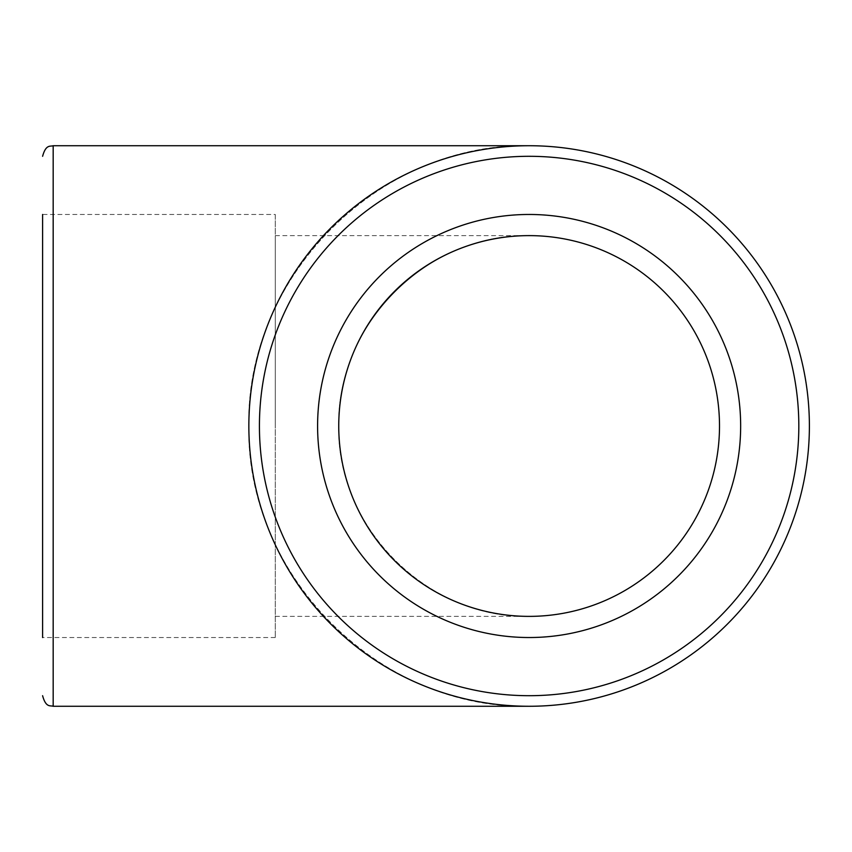 <?xml version="1.0" encoding="UTF-8"?>
<svg xmlns="http://www.w3.org/2000/svg" width="852" height="852" viewBox="0 0 852 852"><rect width="100%" height="100%" fill="white"/><g stroke="black" fill="none" stroke-linecap="round" stroke-linejoin="round"><path stroke-width="0.64" stroke-dasharray="4.26 3.19" d="M248.848 426A280.276 280.276 0 0 1 669.257 183.276A280.276 280.276 0 0 1 669.257 668.724A280.276 280.276 0 0 1 248.848 426C245.706 276.186 379.3 142.582 529.124 145.724C379.3 142.582 245.706 276.186 248.848 426C245.706 575.814 379.3 709.418 529.124 706.276C379.3 709.418 245.706 575.814 248.848 426M317.594 426A211.53 211.53 0 0 0 634.889 609.191A211.53 211.53 0 0 0 634.889 242.809A211.53 211.53 0 0 0 317.594 426A211.53 211.53 0 0 0 634.889 609.191A211.53 211.53 0 0 0 634.889 242.809A211.53 211.53 0 0 0 317.594 426M42.6 426L42.6 214.47L42.6 426M275.281 637.53L42.6 637.53L42.6 214.47L275.281 214.47L275.281 637.53L275.281 214.47M338.745 426A190.379 190.379 0 0 1 624.314 261.127A190.379 190.379 0 0 1 624.314 590.873A190.379 190.379 0 0 1 338.745 426C336.615 324.239 427.363 233.491 529.124 235.621C427.363 233.491 336.615 324.239 338.745 426C336.615 527.761 427.363 618.509 529.124 616.379C427.363 618.509 336.615 527.761 338.745 426M275.281 426L275.281 235.621L275.281 426M740.654 426A211.53 211.53 0 0 1 423.359 609.191A211.53 211.53 0 0 1 423.359 242.809A211.53 211.53 0 0 1 740.654 426M259.423 426A269.701 269.701 0 0 0 663.974 659.565A269.701 269.701 0 0 0 663.974 192.435A269.701 269.701 0 0 0 259.423 426M53.175 145.724L53.175 706.276M275.281 616.379L529.124 616.379M275.281 235.621L529.124 235.621"/><path stroke-width="1.28" d="M42.6 214.47L42.6 637.53M248.848 426A280.276 280.276 0 0 0 669.257 668.724A280.276 280.276 0 0 0 669.257 183.276A280.276 280.276 0 0 0 248.848 426A280.276 280.276 0 0 0 669.257 668.724A280.276 280.276 0 0 0 669.257 183.276A280.276 280.276 0 0 0 248.848 426M740.654 426A211.53 211.53 0 0 1 423.359 609.191A211.53 211.53 0 0 1 423.359 242.809A211.53 211.53 0 0 1 740.654 426M338.745 426A190.379 190.379 0 0 0 624.314 590.873A190.379 190.379 0 0 0 624.314 261.127A190.379 190.379 0 0 0 338.745 426M42.6 695.701C45.923 707.98 50.289 705.264 53.175 706.276L53.175 145.724C50.289 146.736 45.923 144.02 42.6 156.299M259.423 426A269.701 269.701 0 0 1 663.974 192.435A269.701 269.701 0 0 1 663.974 659.565A269.701 269.701 0 0 1 259.423 426M53.175 706.276L529.124 706.276M53.175 145.724L529.124 145.724"/></g></svg>
